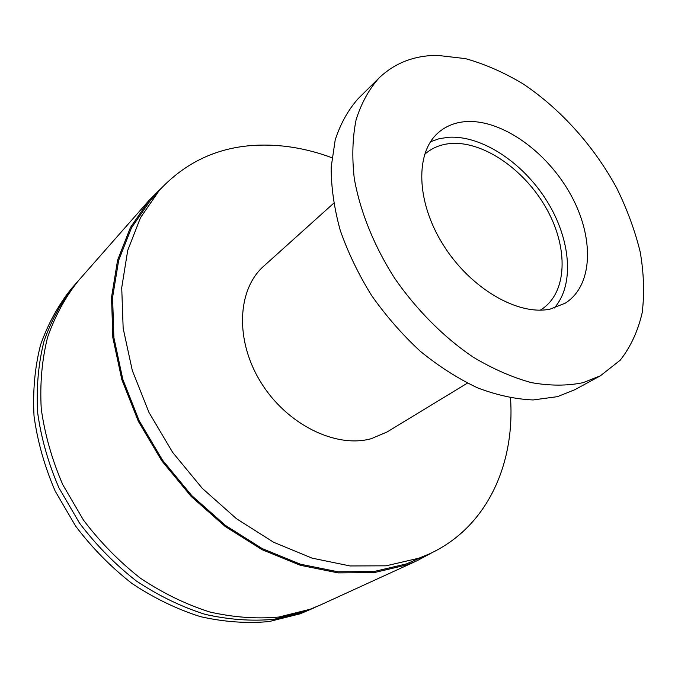 <?xml version="1.0" encoding="UTF-8"?>
<svg xmlns="http://www.w3.org/2000/svg" width="678" height="678" viewBox="0 0 678 678"><rect width="100%" height="100%" fill="white"/><g stroke="black" fill="none" stroke-linecap="round" stroke-linejoin="round"><path stroke-width="1.02" d="M379.104 77.911L358.416 98.386C348.272 109.726 340.534 123.574 335.203 139.939L331.161 167.271C331.152 187.247 334.169 208.248 340.22 230.274C347.984 252.496 358.442 274.243 371.603 295.515C386.104 316.067 402.351 334.669 420.352 351.314C438.98 366.467 458.057 378.646 477.566 387.858C496.923 395.189 515.441 399.215 533.12 399.952L557.477 396.655L574.851 389.706L600.411 375.781L583.029 382.68C567.232 385.935 550.019 385.918 531.374 382.621C512.195 377.375 492.745 368.849 473.007 357.026C443.683 337.136 416.428 309.787 394.494 278.031C373.849 245.58 360.01 211.019 354.255 178.322C351.882 157.05 352.501 137.507 356.12 119.692C361.332 103.183 368.993 89.25 379.104 77.911C394.816 62.978 414.233 55.452 437.361 55.359L465.439 58.622C484.778 64.02 503.974 72.436 523.043 83.877C560.604 108.946 593.894 146.109 616.616 187.874C627.048 209.07 634.905 230.427 640.202 251.953C643.888 273.251 644.549 293.498 642.193 312.685C638.023 330.915 630.71 346.746 620.234 360.188L600.411 375.781M333.644 203.29L263.818 266.09C237.3 289.286 234.673 340.093 260.852 382.29C286.794 424.598 335.974 448.616 371.315 438.666L387.053 431.979L467.379 383.146M550.273 309.066C518.229 316.109 470.464 288.548 443.285 244.978C415.885 201.519 415.097 152.304 438.505 132.498C446.31 125.811 455.752 122.159 466.82 121.548C502.61 119.726 547.332 152.143 570.715 194.679C594.301 237.114 593.496 285.345 565.299 303.151L550.273 309.066M554.18 308.1C574.919 284.777 570.707 239.071 546.849 200.925C523.069 162.712 481.922 135.236 448.59 137.261L439.175 138.702L430.505 141.77M540.29 310.143L541.273 309.532C567.376 292.888 568.571 248.487 547.002 209.587C525.628 170.576 484.355 141.261 451.328 143.473C441.259 144.185 432.649 147.584 425.47 153.669L424.555 154.491M432.505 552.409L417.012 560.757L319.872 605.234L310.109 609.268L278.802 617.048C256.462 619.065 233.401 617.37 209.612 611.946C185.806 604.335 162.788 593.123 140.558 578.309C119.226 561.596 100.208 542.205 83.487 520.119L62.774 484.668C51.977 459.667 44.799 434.395 41.248 408.842C39.833 383.638 41.943 359.772 47.596 337.229C55.113 315.838 65.461 296.913 78.623 280.446C65.461 296.913 55.121 315.838 47.604 337.22C41.951 359.764 39.833 383.638 41.248 408.842C44.807 434.395 51.977 459.667 62.774 484.668L83.487 520.119C100.208 542.197 119.235 561.596 140.558 578.309C162.796 593.123 185.814 604.335 209.621 611.946C233.41 617.37 256.47 619.065 278.811 617.048L310.109 609.268L319.863 605.242L305.168 611.531L273.954 619.311C251.682 621.345 228.706 619.684 205.01 614.31C181.314 606.776 158.398 595.648 136.278 580.936C115.065 564.333 96.149 545.061 79.529 523.119L58.952 487.872C48.231 463.015 41.121 437.878 37.621 412.453C36.239 387.367 38.383 363.603 44.036 341.144C51.553 319.838 61.876 300.973 75.012 284.548L71.436 288.616C58.333 304.998 48.019 323.804 40.511 345.034C34.841 367.4 32.68 391.062 34.027 416.029C37.476 441.327 44.528 466.328 55.164 491.05L75.605 526.086C92.123 547.9 110.938 567.045 132.041 583.529C154.05 598.14 176.856 609.183 200.451 616.658C224.045 621.972 246.945 623.607 269.141 621.557L300.269 613.776L314.897 607.513L305.159 611.531L273.946 619.311C251.682 621.345 228.698 619.684 205.01 614.319C181.306 606.776 158.398 595.648 136.278 580.936C115.057 564.333 96.14 545.07 79.521 523.119L58.944 487.88C48.231 463.023 41.121 437.878 37.612 412.453C36.239 387.375 38.375 363.603 44.036 341.153C51.553 319.846 61.876 300.981 75.012 284.548L78.504 280.582M417.012 560.757L406.876 564.901L374.095 572.622L338.153 572.893L300.312 565.274L262.081 549.68L225.138 526.459L191.171 496.432L161.779 460.837L138.329 421.284L121.82 379.587L112.845 337.644L111.531 297.286L117.608 260.106L130.456 227.435L149.194 200.222L161.508 187.95M331.898 157.728C306.007 148.084 280.192 143.956 254.47 145.346C216.816 147.567 185.077 162.61 159.237 190.459L140.516 217.655L127.718 250.394L121.726 287.701L123.159 328.279L132.303 370.493L149.007 412.521L172.687 452.429L202.315 488.38L236.52 518.755L273.683 542.281L312.092 558.138L350.077 565.952L386.104 565.816L418.919 558.18L429.25 553.951C487.109 527.484 515.119 464.21 510.509 397.944M159.237 190.459L150.16 200.756L131.481 227.825L118.667 260.335L112.59 297.328L113.87 337.5L122.786 379.248L139.185 420.75L162.508 460.133L191.747 495.584L225.545 525.492L262.31 548.638L300.362 564.189L338.034 571.8L373.832 571.554L406.478 563.893L429.25 553.951M149.194 200.222L78.623 280.446"/></g></svg>
